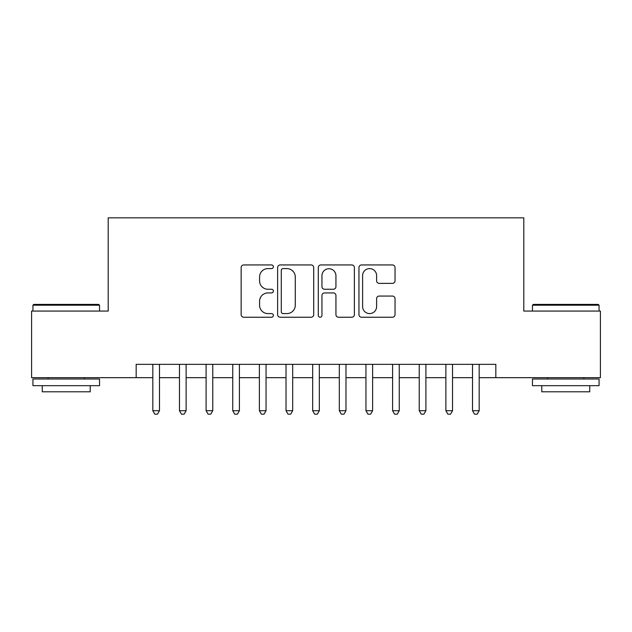 <?xml version="1.0" encoding="UTF-8"?>
<svg xmlns="http://www.w3.org/2000/svg" width="632" height="632" viewBox="0 0 632 632"><rect width="100%" height="100%" fill="white"/><g stroke="black" fill="none" stroke-linecap="round" stroke-linejoin="round"><path stroke-width="0.95" d="M273.372 266.767A1.833 1.833 0 0 0 271.547 264.942L243.762 264.942A2.615 2.615 0 0 0 241.148 267.557L241.148 314.625A2.615 2.615 0 0 0 243.762 317.24L271.547 317.24A1.833 1.833 0 0 0 273.372 315.408A1.833 1.833 0 0 0 271.547 313.583L267.952 313.583A8.366 8.366 0 0 1 259.578 305.209L259.578 301.29A8.366 8.366 0 0 1 267.952 292.924L271.547 292.924A1.833 1.833 0 0 0 273.372 291.091A1.833 1.833 0 0 0 271.547 289.258L267.952 289.258A8.366 8.366 0 0 1 259.578 280.892L259.578 276.966A8.366 8.366 0 0 1 267.952 268.6L271.547 268.6A1.833 1.833 0 0 0 273.372 266.767M392.425 283.373A2.615 2.615 0 0 0 395.04 280.758L395.04 267.557A2.615 2.615 0 0 0 392.425 264.942L361.567 264.942A2.615 2.615 0 0 0 358.952 267.557L358.952 314.625A2.615 2.615 0 0 0 361.567 317.24L392.425 317.24A2.615 2.615 0 0 0 395.04 314.625L395.04 298.675A2.615 2.615 0 0 0 392.425 296.06L379.216 296.06A2.615 2.615 0 0 0 376.601 298.675L376.601 306.583A6.992 6.992 0 0 1 369.609 313.583A6.992 6.992 0 0 1 362.61 306.583L362.61 275.599A6.992 6.992 0 0 1 369.609 268.6A6.992 6.992 0 0 1 376.601 275.599L376.601 280.758A2.615 2.615 0 0 0 379.216 283.373L392.425 283.373M136.172 377.675L31.6 377.675L31.6 311.07L108.198 311.07L108.198 217.827L523.802 217.827L523.802 311.07L600.4 311.07L600.4 377.675L495.828 377.675L495.828 364.356L136.172 364.356L136.172 377.675L152.818 377.675M313.709 267.557A2.615 2.615 0 0 0 311.094 264.942L280.237 264.942A2.615 2.615 0 0 0 277.622 267.557L277.622 314.625A2.615 2.615 0 0 0 280.237 317.24L311.094 317.24A2.615 2.615 0 0 0 313.709 314.625L313.709 267.557M320.906 264.942L351.763 264.942A2.615 2.615 0 0 1 354.378 267.557L354.378 314.625A2.615 2.615 0 0 1 351.763 317.24L338.555 317.24A2.615 2.615 0 0 1 335.94 314.625L335.94 295.539A2.615 2.615 0 0 0 333.325 292.924L324.564 292.924A2.615 2.615 0 0 0 321.949 295.539L321.949 315.408A1.833 1.833 0 0 1 320.116 317.24A1.833 1.833 0 0 1 318.291 315.408L318.291 267.557A2.615 2.615 0 0 1 320.906 264.942M159.477 377.675L179.464 377.675M186.124 377.675L206.103 377.675M212.763 377.675L232.742 377.675M239.402 377.675L259.389 377.675M266.048 377.675L286.027 377.675M292.687 377.675L312.666 377.675M319.334 377.675L339.313 377.675M345.973 377.675L365.952 377.675M372.611 377.675L392.598 377.675M399.258 377.675L419.237 377.675M425.897 377.675L445.876 377.675M452.536 377.675L472.523 377.675M479.182 377.675L495.828 377.675M283.112 268.6A1.833 1.833 0 0 0 281.287 270.433L281.287 311.75A1.833 1.833 0 0 0 283.112 313.583L286.904 313.583A8.366 8.366 0 0 0 295.278 305.209L295.278 276.966A8.366 8.366 0 0 0 286.904 268.6L283.112 268.6M335.94 275.726A6.992 6.992 0 0 0 328.948 268.734A6.992 6.992 0 0 0 321.949 275.726L321.949 286.644A2.615 2.615 0 0 0 324.564 289.258L333.325 289.258A2.615 2.615 0 0 0 335.94 286.644L335.94 275.726M159.477 364.356L159.477 410.713L152.818 410.713L152.818 364.356M159.477 410.713L157.479 414.173L154.816 414.173L152.818 410.713M33.733 304.411L98.734 304.411L99.54 305.209L32.935 305.209L33.733 304.411M66.234 385.67L32.935 385.67L32.935 379.01L99.54 379.01L99.54 385.67L66.234 385.67M90.21 385.67L90.21 391.793L42.257 391.793L42.257 385.67M533.266 304.411L598.267 304.411L599.065 305.209L532.46 305.209L533.266 304.411M565.766 385.67L532.46 385.67L532.46 379.01L599.065 379.01L599.065 385.67L565.766 385.67M589.743 385.67L589.743 391.793L541.79 391.793L541.79 385.67M186.124 364.356L186.124 410.713L179.464 410.713L179.464 364.356M186.124 410.713L184.125 414.173L181.463 414.173L179.464 410.713M212.763 364.356L212.763 410.713L206.103 410.713L206.103 364.356M212.763 410.713L210.764 414.173L208.102 414.173L206.103 410.713M239.402 364.356L239.402 410.713L232.742 410.713L232.742 364.356M239.402 410.713L237.411 414.173L234.741 414.173L232.742 410.713M266.048 364.356L266.048 410.713L259.389 410.713L259.389 364.356M266.048 410.713L264.05 414.173L261.387 414.173L259.389 410.713M292.687 364.356L292.687 410.713L286.027 410.713L286.027 364.356M292.687 410.713L290.688 414.173L288.026 414.173L286.027 410.713M319.334 364.356L319.334 410.713L312.666 410.713L312.666 364.356M319.334 410.713L317.335 414.173L314.665 414.173L312.666 410.713M345.973 364.356L345.973 410.713L339.313 410.713L339.313 364.356M345.973 410.713L343.974 414.173L341.312 414.173L339.313 410.713M372.611 364.356L372.611 410.713L365.952 410.713L365.952 364.356M372.611 410.713L370.613 414.173L367.95 414.173L365.952 410.713M399.258 364.356L399.258 410.713L392.598 410.713L392.598 364.356M399.258 410.713L397.259 414.173L394.589 414.173L392.598 410.713M425.897 364.356L425.897 410.713L419.237 410.713L419.237 364.356M425.897 410.713L423.898 414.173L421.236 414.173L419.237 410.713M452.536 364.356L452.536 410.713L445.876 410.713L445.876 364.356M452.536 410.713L450.537 414.173L447.875 414.173L445.876 410.713M479.182 364.356L479.182 410.713L472.523 410.713L472.523 364.356M479.182 410.713L477.184 414.173L474.521 414.173L472.523 410.713M32.935 311.07L32.935 305.209M48.119 379.01L48.119 377.675M84.348 379.01L84.348 377.675M99.54 311.07L99.54 305.209M532.46 311.07L532.46 305.209M547.652 379.01L547.652 377.675M583.881 379.01L583.881 377.675M599.065 311.07L599.065 305.209"/></g></svg>
